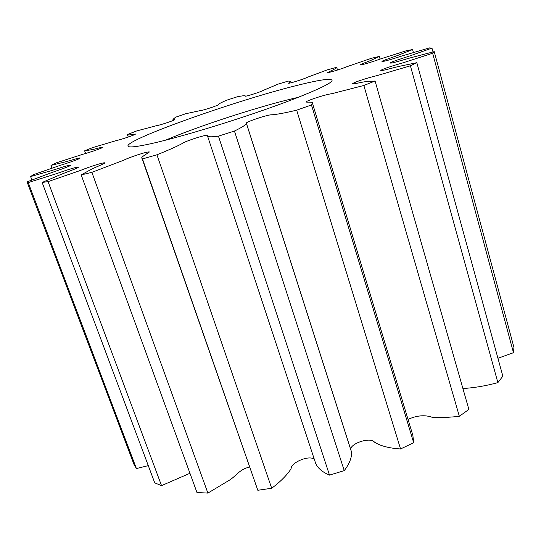 <?xml version="1.0" encoding="UTF-8"?>
<svg xmlns="http://www.w3.org/2000/svg" width="541" height="541" viewBox="0 0 541 541"><rect width="100%" height="100%" fill="white"/><g stroke="black" fill="none" stroke-linecap="round" stroke-linejoin="round"><path stroke-width="0.81" d="M165.553 140.18C197.986 126.31 257.475 106.929 293.905 98.334L298.226 97.333M151.27 143.629C138.016 146.55 130.401 147.524 128.427 146.55C119.284 141.81 235.944 100.335 297.55 85.282C320.935 79.446 332.438 77.945 332.059 80.778C330.362 84.396 303.92 95.994 263.981 109.958C224.102 123.903 176.975 137.914 151.27 143.629M434.234 51.632L513.95 347.43L513.483 352.698L432.638 53.248L403.336 62.715C393.909 65.387 380.749 69.532 380.796 70.567C381.811 71.067 393.104 67.713 399.157 66.36L416.834 62.682L410.396 65.806L377.429 75.503C368.847 77.478 353.429 82.327 352.299 83.855C353.104 84.396 362.26 81.975 365.648 81.657L375.075 81.015L363.85 85.471L331.802 93.701C326.23 94.283 306.571 100.531 305.996 102.053C308.039 102.35 313.07 101.701 312.387 102.973L311.454 104.961L296.671 110.175C285.08 112.927 276.782 114.469 271.778 114.8C268.309 114.34 243.633 122.651 246.385 123.355L246.5 123.558C245.492 125.133 241.475 127.622 234.442 131.037L218.442 136.149C212.282 137.008 208.67 137.029 207.595 136.19L207.845 135.446C208.846 133.586 184.927 141.147 182.297 143.493C176.792 146.469 168.332 150.236 156.924 154.794L142.479 158.919L141.992 158.317C140.322 157.445 146.192 154.253 149.417 151.967C147.707 151.237 129.346 157.289 123.578 160.278L91.889 172.349L81.191 174.905L91.395 169.265C95.06 167.331 104.589 163.774 104.954 162.848C103.338 162.232 88.656 167.101 80.082 170.571L48.048 181.627L42.137 182.459L60.227 174.716C66.394 172.166 77.836 168.231 78.431 167.216C78.296 166.236 65.481 170.469 56.352 173.702L28.24 182.588L27.05 181.884L51.72 172.565C60.098 169.671 72.447 165.37 70.553 165.12C69.289 164.775 57.772 168.724 50.922 170.773L30.621 176.555L33.42 174.662L60.031 165.424C68.362 162.841 80.257 158.784 80.169 157.979C79.25 157.654 69.579 160.792 64.677 162.05L50.982 165.377L56.832 162.665L82.834 154.28C89.738 152.413 102.188 148.227 102.973 147.199C102.29 146.909 94.81 149.16 92.044 149.647L84.633 150.824L92.619 147.625L116.173 140.613C120.947 139.625 134.729 135.047 135.541 134.046C131.896 134.52 126.601 135.554 127.372 134.54L136.724 130.936L156.477 125.668C159.027 125.526 175.061 120.244 174.817 119.581L172.951 119.351L175.69 117.167L185.827 113.705L200.501 110.553C202.341 110.756 220.383 104.697 218.28 104.596L218.26 104.541C219.166 103.642 222.013 102.175 226.801 100.146L237.188 96.812C241.59 95.885 244.262 95.561 245.201 95.845L245.134 96.061C243.781 97.265 261.628 91.7 263.054 90.469L278.175 84.098L288.326 81.062L290.686 81.407L288.481 83.206C289.002 83.774 304.542 78.858 307.153 77.356L327.325 69.85L336.698 67.28C337.712 67.801 331.66 70.479 327.596 72.555C328.928 72.866 342.392 68.653 347.396 66.523L371.39 58.306L379.336 56.406L371.221 60.227C368.191 61.6 360.238 64.298 359.833 64.961C360.948 65.393 373.297 61.579 380.445 58.962L406.852 50.57L412.58 49.583L397.96 55.344C392.739 57.326 382.575 60.551 381.96 61.39C382.034 62.215 394.078 58.563 402.531 55.784L429.419 47.912L431.975 48.108L409.003 56.21C400.901 58.813 388.465 62.783 390.426 63.074C391.569 63.527 403.762 59.679 411.194 57.63L434.234 51.632L432.638 53.248M497.936 358.27L513.483 352.698M416.834 62.682L502.853 376.178L497.876 382.622L410.396 65.806M462.907 388.519C474.126 387.863 485.784 385.895 497.876 382.622M375.075 81.015L468.878 409.429L459.336 416.293L363.85 85.471M311.454 104.961L413.689 442.741L412.857 435.316L312.387 102.973M408.036 419.37C416.895 415.414 424.942 414.724 432.164 417.3C440.496 417.747 449.557 417.415 459.336 416.293M413.689 442.741L400.55 448.962L296.671 110.175M234.442 131.037L344.245 470.629C349.486 463.752 351.914 457.524 351.528 451.958L246.5 123.558M351.021 450.382C348.113 444.161 370.463 436.384 374.467 442.159C380.445 445.967 389.141 448.232 400.55 448.962M344.245 470.629L329.51 475.12L218.442 136.149M156.924 154.794L271.697 488.246C280.529 481.632 287 475.133 291.099 468.749C290.7 462.67 309.114 454.751 314.307 459.282M207.595 136.19L315.809 463.813C318.081 468.465 322.646 472.239 329.51 475.12M271.697 488.246L257.82 490.274L142.479 158.919M91.889 172.349L207.886 493.088L230.081 479.772C236.532 475.417 239.879 469.243 249.482 467.052M141.992 158.317L257.82 490.274M207.886 493.088L196.971 492.52L81.191 174.905M48.048 181.627L161.536 485.635L189.959 473.28M161.536 485.635L154.74 482.863L42.137 182.459M28.24 182.588L136.413 468.553L148.281 465.625M136.413 468.553L133.931 464.266L27.05 181.884M413.385 52.518L412.58 49.583M380.093 59.084L379.336 56.406M433.003 51.929L431.975 48.108M30.621 176.555L31.912 179.977M50.982 165.377L52.004 168.129M84.633 150.824L85.586 153.461M337.51 70.053L336.698 67.28M291.112 82.793L290.686 81.407M173.323 120.44L172.951 119.351M128.258 137.062L127.372 134.54M351.163 450.978L246.486 123.693"/></g></svg>
